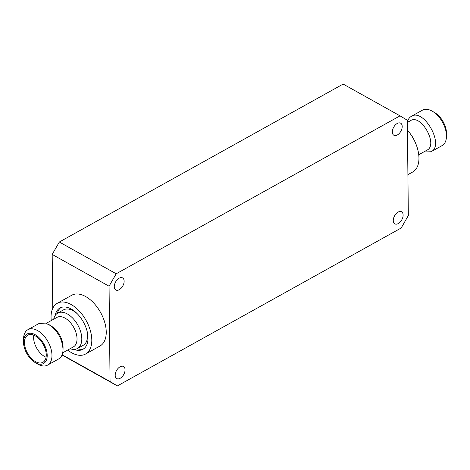 <?xml version="1.0" encoding="UTF-8"?>
<svg xmlns="http://www.w3.org/2000/svg" width="470" height="470" viewBox="0 0 470 470"><rect width="100%" height="100%" fill="white"/><g stroke="black" fill="none" stroke-linecap="round" stroke-linejoin="round"><path stroke-width="0.7" d="M70.124 348.711A20.263 11.738 -119.1 0 0 70.9 348.963A20.263 11.738 -119.1 0 0 77.433 348.505A20.263 11.738 -119.1 0 0 80.059 329.928A20.263 11.738 -119.1 0 0 64.267 312.638A20.263 11.738 -119.1 0 0 57.728 313.096A20.263 11.738 -119.1 0 0 53.703 319.201M57.728 313.096L63.503 309.883A20.263 11.738 60.9 0 1 70.042 309.43A20.263 11.738 60.9 0 1 77.374 313.854M87.144 331.415A20.263 11.738 60.9 0 1 83.208 345.291L77.433 348.505M62.698 352.841L73.385 346.895A16.885 9.782 -119.1 0 0 75.576 331.415A16.885 9.782 -119.1 0 0 62.416 317.003A16.885 9.782 -119.1 0 0 56.964 317.385L46.277 323.331M35.05 362.493L37.4 363.909A20.263 11.738 -119.1 0 0 41.072 365.56A20.263 11.738 -119.1 0 0 47.605 365.102L58.668 358.945C61.464 357.294 62.921 354.198 63.039 349.645L63.074 346.907C62.498 338.165 58.644 331.238 51.518 326.139L45.502 323.078L38.969 323.536L27.9 329.693A20.263 11.738 -119.1 0 0 23.535 338.993L23.5 341.731A16.885 9.782 -119.1 0 0 35.05 362.493A16.885 9.782 -119.1 0 0 38.111 363.868A16.885 9.782 -119.1 0 0 47.065 353.34A16.885 9.782 -119.1 0 0 34.539 334.37A16.885 9.782 -119.1 0 0 23.5 341.731M63.039 349.645C62.346 339.152 57.722 330.845 49.174 324.729M47.605 365.102A20.263 11.738 -119.1 0 0 50.231 346.525A20.263 11.738 -119.1 0 0 34.439 329.235A20.263 11.738 -119.1 0 0 27.9 329.693M32.806 334.81A15.534 8.995 -119.1 0 0 27.795 335.163A15.534 8.995 -119.1 0 0 27.489 353.111A15.534 8.995 -119.1 0 0 42.899 362.311A15.534 8.995 -119.1 0 0 44.914 348.07A15.534 8.995 -119.1 0 0 32.806 334.81M33.775 335.145A15.534 8.995 -119.1 0 0 46.066 357.235M411.203 135.072A16.885 9.782 60.9 0 1 415.057 141.993M407.361 122.423L410.569 120.637C421.085 113.593 438.516 144.925 426.983 150.147L418.741 154.736M407.355 122.212C408.019 119.433 409.346 117.482 411.332 116.349C423.952 107.894 444.873 145.494 431.031 151.757L423.723 151.963M411.332 116.349L422.395 110.192A20.263 11.738 60.9 0 1 428.928 109.739A20.263 11.738 60.9 0 1 432.6 111.384A20.263 11.738 60.9 0 1 446.465 136.3A20.263 11.738 60.9 0 1 442.1 145.606L431.031 151.757M432.6 111.384L434.95 112.8A16.885 9.782 60.9 0 1 446.5 133.562L446.465 136.3M55.154 315.552A23.635 13.689 60.9 0 1 59.937 308.003A23.635 13.689 60.9 0 1 83.396 322.003A23.635 13.689 60.9 0 1 82.926 349.316A23.635 13.689 60.9 0 1 73.99 349.398M57.334 313.331A23.635 13.689 60.9 0 1 60.936 307.533M83.848 348.711A23.635 13.689 60.9 0 1 77.021 348.716M407.443 130.143A29.04 16.82 60.9 0 1 412.689 172.014L407.907 174.675M67.68 350.068A29.04 16.82 -119.1 0 0 85.552 354.039A29.04 16.82 -119.1 0 0 91.809 340.045A29.04 16.82 -119.1 0 0 79.301 311.064A29.04 16.82 -119.1 0 0 57.311 303.279A29.04 16.82 -119.1 0 0 51.259 320.558M85.552 354.039L99.981 346.008A29.04 16.82 -119.1 0 0 106.244 332.014A29.04 16.82 -119.1 0 0 93.736 303.032A29.04 16.82 -119.1 0 0 71.746 295.254L57.311 303.279M124.133 281.207A6.921 4.118 119.2 0 0 122.576 277.905A6.921 4.118 119.2 0 0 115.608 281.941A6.921 4.118 119.2 0 0 115.826 289.996A6.921 4.118 119.2 0 0 121.184 288.163A6.921 4.118 119.2 0 0 124.133 281.207M125.061 369.796A6.921 4.118 119.2 0 0 123.504 366.494A6.921 4.118 119.2 0 0 116.531 370.53A6.921 4.118 119.2 0 0 116.754 378.585A6.921 4.118 119.2 0 0 122.112 376.752A6.921 4.118 119.2 0 0 125.061 369.796M402.203 126.489A6.921 4.118 119.2 0 0 400.646 123.187A6.921 4.118 119.2 0 0 393.672 127.223A6.921 4.118 119.2 0 0 393.895 135.272A6.921 4.118 119.2 0 0 399.253 133.445A6.921 4.118 119.2 0 0 402.203 126.489M403.125 215.078A6.921 4.118 119.2 0 0 401.574 211.776A6.921 4.118 119.2 0 0 394.6 215.812A6.921 4.118 119.2 0 0 394.823 223.861A6.921 4.118 119.2 0 0 400.181 222.034A6.921 4.118 119.2 0 0 403.125 215.078M116.19 273.781L400.035 115.849L343.153 84.077L59.314 242.009L116.19 273.781L109.063 286.207L52.188 254.435L52.752 308.361M400.035 115.849L407.337 120.244L408.336 215.566L401.204 227.991L117.365 385.923L62.028 355.009M52.188 254.435L59.314 242.009M62.128 354.75L110.062 381.528L109.063 286.207M110.062 381.528L117.365 385.923"/></g></svg>
